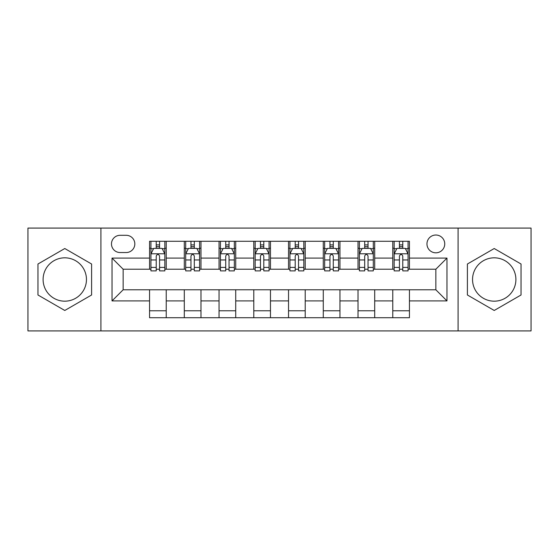 <?xml version="1.0" encoding="UTF-8"?>
<svg xmlns="http://www.w3.org/2000/svg" width="559" height="559" viewBox="0 0 559 559"><rect width="100%" height="100%" fill="white"/><g stroke="black" fill="none" stroke-linecap="round" stroke-linejoin="round"><path stroke-width="0.84" d="M494.219 257.818A21.682 21.682 0 0 0 472.544 279.5A21.682 21.682 0 0 0 494.219 301.182A21.682 21.682 0 0 0 515.901 279.5A21.682 21.682 0 0 0 494.219 257.818M435.852 235.025A8.895 8.895 0 0 0 426.957 243.92A8.895 8.895 0 0 0 435.852 252.815A8.895 8.895 0 0 0 444.747 243.92A8.895 8.895 0 0 0 435.852 235.025M64.781 301.182A21.682 21.682 0 0 1 43.099 279.5A21.682 21.682 0 0 1 64.781 257.818A21.682 21.682 0 0 1 86.456 279.5A21.682 21.682 0 0 1 64.781 301.182M458.087 330.921L531.05 330.921L531.05 228.079L458.087 228.079L458.087 330.921L100.913 330.921L100.913 228.079L27.95 228.079L27.95 330.921L100.913 330.921M120.094 252.535L126.208 252.535A8.616 8.616 0 0 0 134.824 243.92A8.616 8.616 0 0 0 126.208 235.304L120.094 235.304A8.616 8.616 0 0 0 111.479 243.92A8.616 8.616 0 0 0 120.094 252.535M458.087 228.079L100.913 228.079M149.553 300.903L112.031 300.903L112.031 258.097L149.553 258.097L149.553 269.214L123.148 269.214L123.148 289.786L149.553 289.786L149.553 317.722L409.447 317.722L409.447 289.786L435.852 289.786L435.852 269.214L409.447 269.214L409.447 258.097L446.969 258.097L446.969 300.903L409.447 300.903M409.447 258.097L409.447 241.278L149.553 241.278L149.553 258.097M392.767 241.278L392.767 269.214L394.158 269.214M399.44 269.214L402.773 269.214M408.056 269.214L409.447 269.214M392.767 269.214L373.307 269.214M358.026 241.278L358.026 269.214L359.409 269.214M364.692 269.214L368.032 269.214M358.026 269.214L338.565 269.214M323.277 241.278L323.277 269.214L324.667 269.214M329.95 269.214L333.283 269.214M323.277 269.214L303.823 269.214M288.535 241.278L288.535 269.214L289.925 269.214M295.208 269.214L298.541 269.214M288.535 269.214L269.075 269.214M253.786 241.278L253.786 269.214L255.177 269.214M260.459 269.214L263.792 269.214M253.786 269.214L234.333 269.214M219.044 241.278L219.044 269.214L220.435 269.214M225.717 269.214L229.05 269.214M219.044 269.214L199.591 269.214M184.302 241.278L184.302 269.214L185.693 269.214M190.968 269.214L194.308 269.214M184.302 269.214L164.842 269.214M149.553 269.214L150.944 269.214M156.227 269.214L159.56 269.214M149.553 289.786L166.233 289.786L166.233 317.722M409.447 289.786L166.233 289.786M166.233 241.278L166.233 269.214M149.553 248.231L150.944 248.231M156.227 248.231L159.56 248.231M164.842 248.231L166.233 248.231M149.553 310.769L166.233 310.769M184.302 289.786L184.302 317.722M200.974 241.278L200.974 269.214M184.302 248.231L185.693 248.231M190.968 248.231L194.308 248.231M199.591 248.231L200.974 248.231M200.974 289.786L200.974 317.722M184.302 310.769L200.974 310.769M219.044 289.786L219.044 317.722M235.723 289.786L235.723 317.722M219.044 310.769L235.723 310.769M235.723 241.278L235.723 269.214M219.044 248.231L220.435 248.231M225.717 248.231L229.05 248.231M234.333 248.231L235.723 248.231M253.786 289.786L253.786 317.722M270.465 289.786L270.465 317.722M253.786 310.769L270.465 310.769M270.465 241.278L270.465 269.214M253.786 248.231L255.177 248.231M260.459 248.231L263.792 248.231M269.075 248.231L270.465 248.231M288.535 289.786L288.535 317.722M305.214 289.786L305.214 317.722M288.535 310.769L305.214 310.769M305.214 241.278L305.214 269.214M288.535 248.231L289.925 248.231M295.208 248.231L298.541 248.231M303.823 248.231L305.214 248.231M323.277 289.786L323.277 317.722M339.956 289.786L339.956 317.722M323.277 310.769L339.956 310.769M339.956 241.278L339.956 269.214M323.277 248.231L324.667 248.231M329.95 248.231L333.283 248.231M338.565 248.231L339.956 248.231M358.026 289.786L358.026 317.722M374.698 289.786L374.698 317.722M358.026 310.769L374.698 310.769M374.698 241.278L374.698 269.214M358.026 248.231L359.409 248.231M364.692 248.231L368.032 248.231M373.307 248.231L374.698 248.231M392.767 289.786L392.767 317.722M392.767 310.769L409.447 310.769M392.767 248.231L394.158 248.231M399.44 248.231L402.773 248.231M408.056 248.231L409.447 248.231M123.148 269.214L112.031 258.097M123.148 289.786L112.031 300.903M446.969 258.097L435.852 269.214M446.969 300.903L435.852 289.786M64.781 310.476L91.599 294.984L91.599 264.016L64.781 248.524L37.956 264.016L37.956 294.984L64.781 310.476M521.044 264.016L494.219 248.524L467.401 264.016L467.401 294.984L494.219 310.476L521.044 294.984L521.044 264.016M159.56 244.898L156.227 244.898M164.842 267.398L159.56 267.398L159.56 270.884L164.842 270.884L164.842 253.926L162.061 248.371L153.725 248.371L150.944 253.926L150.944 270.884L156.227 270.884L156.227 267.398L150.944 267.398M150.944 253.926L150.944 241.278M164.842 253.926L164.842 241.278M156.227 248.371L156.227 241.278M159.56 241.278L159.56 248.371M159.56 267.398L159.56 256.015C158.449 253.87 157.338 253.87 156.227 256.015L156.227 267.398M194.308 244.898L190.968 244.898M199.591 267.398L194.308 267.398L194.308 270.884L199.591 270.884L199.591 253.926L196.81 248.371L188.467 248.371L185.693 253.926L185.693 270.884L190.968 270.884L190.968 267.398L185.693 267.398M185.693 253.926L185.693 241.278M199.591 253.926L199.591 241.278M190.968 248.371L190.968 241.278M194.308 241.278L194.308 248.371M194.308 267.398L194.308 256.015C193.197 253.87 192.086 253.87 190.968 256.015L190.968 267.398M229.05 244.898L225.717 244.898M234.333 267.398L229.05 267.398L229.05 270.884L234.333 270.884L234.333 253.926L231.552 248.371L223.216 248.371L220.435 253.926L220.435 270.884L225.717 270.884L225.717 267.398L220.435 267.398M220.435 253.926L220.435 241.278M234.333 253.926L234.333 241.278M225.717 248.371L225.717 241.278M229.05 241.278L229.05 248.371M229.05 267.398L229.05 256.015C227.939 253.87 226.828 253.87 225.717 256.015L225.717 267.398M263.792 244.898L260.459 244.898M269.075 267.398L263.792 267.398L263.792 270.884L269.075 270.884L269.075 253.926L266.294 248.371L257.958 248.371L255.177 253.926L255.177 270.884L260.459 270.884L260.459 267.398L255.177 267.398M255.177 253.926L255.177 241.278M269.075 253.926L269.075 241.278M260.459 248.371L260.459 241.278M263.792 241.278L263.792 248.371M263.792 267.398L263.792 256.015C262.688 253.87 261.57 253.87 260.459 256.015L260.459 267.398M298.541 244.898L295.208 244.898M303.823 267.398L298.541 267.398L298.541 270.884L303.823 270.884L303.823 253.926L301.042 248.371L292.706 248.371L289.925 253.926L289.925 270.884L295.208 270.884L295.208 267.398L289.925 267.398M289.925 253.926L289.925 241.278M303.823 253.926L303.823 241.278M295.208 248.371L295.208 241.278M298.541 241.278L298.541 248.371M298.541 267.398L298.541 256.015C297.43 253.87 296.319 253.87 295.208 256.015L295.208 267.398M333.283 244.898L329.95 244.898M338.565 267.398L333.283 267.398L333.283 270.884L338.565 270.884L338.565 253.926L335.784 248.371L327.448 248.371L324.667 253.926L324.667 270.884L329.95 270.884L329.95 267.398L324.667 267.398M324.667 253.926L324.667 241.278M338.565 253.926L338.565 241.278M329.95 248.371L329.95 241.278M333.283 241.278L333.283 248.371M333.283 267.398L333.283 256.015C332.172 253.87 331.061 253.87 329.95 256.015L329.95 267.398M368.032 244.898L364.692 244.898M373.307 267.398L368.032 267.398L368.032 270.884L373.307 270.884L373.307 253.926L370.533 248.371L362.19 248.371L359.409 253.926L359.409 270.884L364.692 270.884L364.692 267.398L359.409 267.398M359.409 253.926L359.409 241.278M373.307 253.926L373.307 241.278M364.692 248.371L364.692 241.278M368.032 241.278L368.032 248.371M368.032 267.398L368.032 256.015C366.921 253.87 365.81 253.87 364.692 256.015L364.692 267.398M402.773 244.898L399.44 244.898M408.056 267.398L402.773 267.398L402.773 270.884L408.056 270.884L408.056 253.926L405.275 248.371L396.939 248.371L394.158 253.926L394.158 270.884L399.44 270.884L399.44 267.398L394.158 267.398M394.158 253.926L394.158 241.278M408.056 253.926L408.056 241.278M399.44 248.371L399.44 241.278M402.773 241.278L402.773 248.371M402.773 267.398L402.773 256.015C401.662 253.87 400.551 253.87 399.44 256.015L399.44 267.398M184.302 300.903L166.233 300.903M184.302 258.097L166.233 258.097M219.044 258.097L200.974 258.097M219.044 300.903L200.974 300.903M253.786 258.097L235.723 258.097M253.786 300.903L235.723 300.903M288.535 258.097L270.465 258.097M288.535 300.903L270.465 300.903M323.277 258.097L305.214 258.097M323.277 300.903L305.214 300.903M358.026 258.097L339.956 258.097M358.026 300.903L339.956 300.903M392.767 258.097L374.698 258.097M392.767 300.903L374.698 300.903M164.772 253.786L151.014 253.786M150.944 248.699L153.557 248.699M162.229 248.699L164.842 248.699M156.227 259.949L150.944 259.949M164.842 259.949L159.56 259.949M159.56 246.666L156.227 246.666M199.521 253.786L185.763 253.786M185.693 248.699L188.306 248.699M196.978 248.699L199.591 248.699M190.968 259.949L185.693 259.949M199.591 259.949L194.308 259.949M194.308 246.666L190.968 246.666M234.263 253.786L220.505 253.786M220.435 248.699L223.048 248.699M231.719 248.699L234.333 248.699M225.717 259.949L220.435 259.949M234.333 259.949L229.05 259.949M229.05 246.666L225.717 246.666M269.005 253.786L255.246 253.786M255.177 248.699L257.79 248.699M266.461 248.699L269.075 248.699M260.459 259.949L255.177 259.949M269.075 259.949L263.792 259.949M263.792 246.666L260.459 246.666M303.754 253.786L289.995 253.786M289.925 248.699L292.539 248.699M301.21 248.699L303.823 248.699M295.208 259.949L289.925 259.949M303.823 259.949L298.541 259.949M298.541 246.666L295.208 246.666M338.495 253.786L324.737 253.786M324.667 248.699L327.281 248.699M335.952 248.699L338.565 248.699M329.95 259.949L324.667 259.949M338.565 259.949L333.283 259.949M333.283 246.666L329.95 246.666M373.237 253.786L359.479 253.786M359.409 248.699L362.022 248.699M370.694 248.699L373.307 248.699M364.692 259.949L359.409 259.949M373.307 259.949L368.032 259.949M368.032 246.666L364.692 246.666M407.986 253.786L394.228 253.786M394.158 248.699L396.771 248.699M405.443 248.699L408.056 248.699M399.44 259.949L394.158 259.949M408.056 259.949L402.773 259.949M402.773 246.666L399.44 246.666"/></g></svg>
